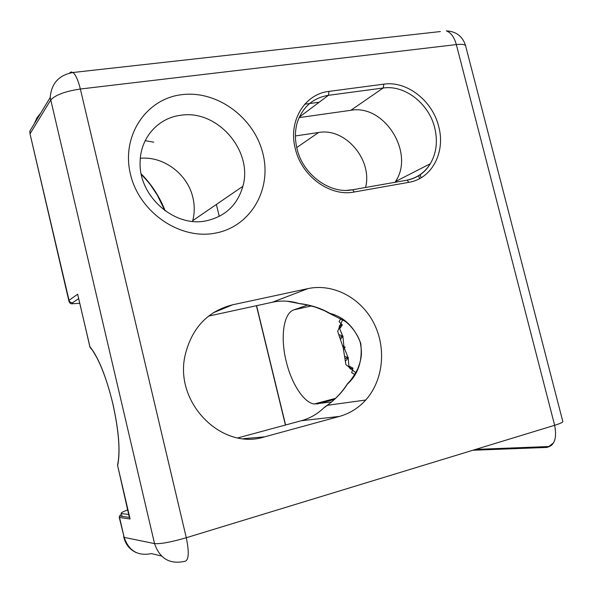 <?xml version="1.0" encoding="UTF-8"?>
<svg xmlns="http://www.w3.org/2000/svg" width="593" height="593" viewBox="0 0 593 593"><rect width="100%" height="100%" fill="white"/><g stroke="black" fill="none" stroke-linecap="round" stroke-linejoin="round"><path stroke-width="0.89" d="M342.287 319.442L342.546 319.879L337.662 331.354L343.177 347.624L345.889 364.613L355.607 372.582L355.578 373.086M331.509 401.95L314.171 404.003C303.69 402.61 291.437 383.404 286.241 361.5C280.185 337.558 283.41 313.163 293.876 309.857L307.708 305.024M181.799 94.672C217.275 90.129 254.345 117.777 262.936 153.683C272.017 189.515 250.646 226.734 215.281 233.138C180.064 240.106 139.244 212.464 130.43 174.127C121.091 135.879 146.204 98.653 181.799 94.672M206.075 220.841C225.192 216.593 237.459 205.074 242.878 186.291C253.27 150.889 217.275 109.156 180.591 115.294C158.442 117.903 140.749 137.391 140.163 160.999C137.798 195.475 174.134 227.838 206.075 220.841M118.192 462.77L117.614 465.512C120.527 451.866 118.941 431.252 112.84 403.663C106.088 376.296 98.438 357.297 89.899 346.675L91.063 348.573M192.532 221.367L192.725 220.655C194.682 213.095 194.726 205.386 192.866 197.528C187.662 174.216 163.698 156.018 140.333 158.264M165.21 210.893C159.51 196.557 151.519 184.245 141.238 173.964M145.189 140.667L153.75 142.172M307.952 288.606C333.333 283.165 360.855 297.886 373.686 322.851C386.592 347.78 383.486 380.209 365.733 400.023C358.454 408.066 349.692 413.536 339.433 416.419L264.545 436.871C222.019 450.754 174.246 403.121 185.023 355.689C191.554 328.263 207.417 311.295 232.604 304.795L307.952 288.606L272.395 302.23L208.566 316.106M237.956 437.871L301.318 420.733C310.146 418.287 317.855 413.795 324.445 407.265L327.203 405.33C335.616 399.163 342.354 392.077 347.416 384.071C358.276 374.242 362.716 360.663 360.744 343.332C354.392 327.01 344.125 317.018 329.945 313.363C320.843 308.123 310.517 304.839 298.961 303.497C290.155 300.777 281.297 300.354 272.395 302.23L272.246 302.267M553.58 442.852L548.799 446.529L546.553 447.441C554.448 445.854 557.146 438.472 554.648 425.285L186.291 537.74C189.434 553.173 188.767 561.074 184.29 561.423C169.554 564.432 159.643 558.495 154.543 543.618L124.174 537.369L119.549 517.496L130.089 519.001L117.614 465.512L129.348 517.459M395.02 182.288L395.494 181.532C414.974 153.083 384.472 103.983 350.811 110.305L299.094 117.614M286.893 301.2L298.961 303.497M330.427 313.882L344.748 321.109C350.322 324.438 359.188 336.098 360.47 343.584C361.989 352.894 362.115 357.371 357.69 368.994C353.925 376.044 350.515 380.958 347.468 383.723L347.609 383.575M348.261 382.885L347.35 383.916C341.857 392.477 335.104 399.638 327.099 405.412M327.573 405.278L324.504 407.391M40.798 113.004L36.922 117.829L34.327 123.685M296.745 147.553L318.597 132.498C345.408 127.502 372.752 159.91 365.577 187.47M304.75 104.198L319.197 102.233M219.269 216.401L216.378 204.452M318.597 132.498L295.41 135.953M349.195 367.86L350.908 368.587L348.884 365.963L353.02 368.164L351.686 372.663L354.725 374.502M348.884 365.963L348.18 358.209M348.098 357.623L344.414 348.454L343.606 349.425M342.717 345.838L345.089 347.157L344.414 348.454M343.881 346.327L342.91 336.29L340.656 339.033M339.055 334.674L342.672 335.964L342.873 336.52M342.672 335.964L339.678 328.789L340.256 325.55L339.077 326.98M340.879 318.589L339.04 321.591L342.317 324.949L339.678 328.789M344.956 356.415L348.239 357.801L345.571 361.026M343.036 336.253L339.967 337.076M339.878 325.038L340.249 325.55L339.745 325.335M345.089 347.157L343.177 347.624M342.317 324.949L339.574 325.742M345.259 358.476L348.365 357.779M350.218 368.727L353.02 368.164M350.811 369.209L350.908 368.587L350.559 369.009M316.966 404.033L334.4 399.415M406.338 180.294L407.198 180.146L408.762 182.347L354.199 192.006C330.197 196.965 301.578 176.329 295.299 148.695C287.968 121.217 304.58 93.916 329.019 91.381L383.871 84.147L383.167 88.009C404.826 84.68 428.969 103.642 434.713 127.814C437.916 141.141 436.448 153.113 430.325 163.727C424.825 172.556 417.057 178.011 407.028 180.109M383.871 84.147C406.939 80.648 432.594 100.847 438.709 126.568C445.743 152.134 431.956 178.715 408.762 182.347M297.019 148.702C294.78 139.355 294.899 130.504 297.375 122.158C302.845 106.784 313.2 97.838 328.426 95.317L383.167 88.009L350.811 110.305M329.019 91.381L328.426 95.317L299.317 117.125M129 514.516L121.787 513.597L119.541 516.051L119.245 517.437L124.174 537.369C128.792 550.882 137.88 556.301 151.445 553.603L161.429 555.982M546.553 447.441L472.873 450.25M465.572 45.587C462.622 36.343 456.217 31.444 446.373 30.88C450.917 32.571 454.238 37.137 456.336 44.579C462.748 43.912 465.898 44.571 465.801 46.558L562.75 421.26C563.572 422.001 560.867 423.343 554.648 425.285L456.336 44.579L80.352 89.017L186.291 537.74C171.088 542.128 160.503 544.092 154.543 543.618L50.19 97.511L29.806 131.157L30.221 133.529L50.65 100.113C55.164 95.021 65.06 91.322 80.352 89.017C78.187 80.255 75.711 74.755 72.924 72.502L440.421 31.548M136.123 552.55C129.667 549.533 125.583 544.441 123.863 537.288L123.641 536.309M89.877 346.757L77.668 294.21L69.025 300.31L30.502 135.945M121.817 515.065L122.128 516.407M354.199 192.006L352.694 189.738L346.846 190.338M264.545 436.871L243.604 438.672M301.318 420.733L339.433 416.419M213.124 312.859L232.604 304.795M69.507 73.058L71.086 71.953L72.924 72.502C58.981 75.037 51.406 83.376 50.19 97.511M69.514 301.414L69.025 300.31C69.626 302.082 70.841 302.875 72.687 302.697L78.647 298.605M78.172 296.559L90.114 347.483C92.152 350.33 90.633 346.749 97.074 358.12C103.13 370.062 108.371 385.25 112.796 403.67C118.882 431.193 120.461 451.718 117.533 465.246L117.562 465.446M122.744 511.996L127.88 509.713M285.589 424.988L256.569 305.669M418.702 175.572L419.488 178.678M214.703 311.881L216.356 311.518M121.787 513.597C120.475 513.382 121.12 512.7 123.722 511.537M79.751 303.327L74.214 303.668M75.289 303.616C72.479 303.786 71.62 303.483 72.687 302.697M311.458 305.951L293.876 309.857M335.534 398.348L314.171 404.003M395.494 181.532L430.325 163.727C425.07 172.563 417.361 178.033 407.198 180.146L352.694 189.738C330.234 194.6 302.912 174.713 297.063 148.88M242.878 186.291L192.725 220.655M551.69 445.276L548.799 446.529L475.653 449.398M365.733 400.023L327.203 405.33M129.333 517.4L119.541 516.051L119.245 517.437M29.806 131.157L30.028 133.907L68.781 300.503C69.374 303.231 70.863 304.283 73.25 303.646M256.413 305.706L285.426 425.033M420.229 174.564L421.06 177.804M330.027 313.682L324.438 310.71L315.706 307.218L306.67 304.802L298.946 303.542M141.349 174.52C147.953 181.48 148.235 182.088 150.444 184.897L157.227 194.993L164.973 210.715"/></g></svg>
